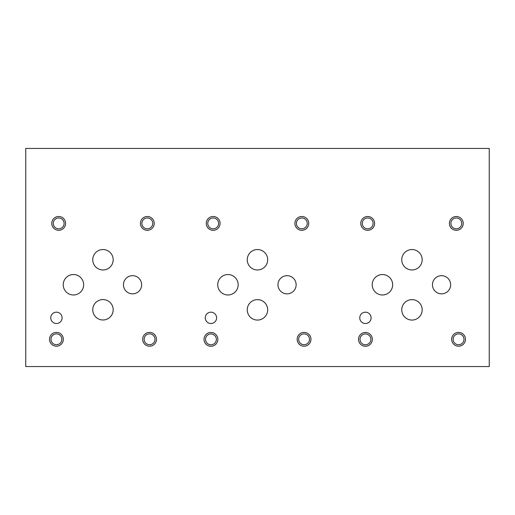 <?xml version="1.0" encoding="UTF-8"?>
<svg xmlns="http://www.w3.org/2000/svg" width="515" height="515" viewBox="0 0 515 515"><rect width="100%" height="100%" fill="white"/><g stroke="black" fill="none" stroke-linecap="round" stroke-linejoin="round"><path stroke-width="0.77" d="M489.25 366.558L489.25 148.442L25.75 148.442L25.75 366.558L489.25 366.558M205.26 317.845A5.671 5.671 0 0 1 210.931 312.174A5.671 5.671 0 0 1 216.603 317.845A5.671 5.671 0 0 1 210.931 323.517A5.671 5.671 0 0 1 205.26 317.845M359.76 317.845A5.671 5.671 0 0 1 365.431 312.174A5.671 5.671 0 0 1 371.103 317.845A5.671 5.671 0 0 1 365.431 323.517A5.671 5.671 0 0 1 359.76 317.845M277.965 284.763A9.09 9.09 0 0 1 287.055 275.68A9.09 9.09 0 0 1 296.144 284.763A9.09 9.09 0 0 1 287.055 293.853A9.09 9.09 0 0 1 277.965 284.763M123.465 284.763A9.09 9.09 0 0 1 132.555 275.68A9.09 9.09 0 0 1 141.644 284.763A9.09 9.09 0 0 1 132.555 293.853A9.09 9.09 0 0 1 123.465 284.763M432.465 284.763A9.09 9.09 0 0 1 441.555 275.68A9.09 9.09 0 0 1 450.644 284.763A9.09 9.09 0 0 1 441.555 293.853A9.09 9.09 0 0 1 432.465 284.763M401.752 259.753A10.216 10.216 0 0 1 411.961 249.537A10.216 10.216 0 0 1 422.178 259.753A10.216 10.216 0 0 1 411.961 269.969A10.216 10.216 0 0 1 401.752 259.753M247.251 309.85A10.216 10.216 0 0 1 257.461 299.633A10.216 10.216 0 0 1 267.678 309.85A10.216 10.216 0 0 1 257.461 320.066A10.216 10.216 0 0 1 247.251 309.85M217.729 284.763A10.216 10.216 0 0 1 227.945 274.547A10.216 10.216 0 0 1 238.162 284.763A10.216 10.216 0 0 1 227.945 294.979A10.216 10.216 0 0 1 217.729 284.763M92.752 259.753A10.216 10.216 0 0 1 102.961 249.537A10.216 10.216 0 0 1 113.178 259.753A10.216 10.216 0 0 1 102.961 269.969A10.216 10.216 0 0 1 92.752 259.753M63.229 284.763A10.216 10.216 0 0 1 73.445 274.547A10.216 10.216 0 0 1 83.662 284.763A10.216 10.216 0 0 1 73.445 294.979A10.216 10.216 0 0 1 63.229 284.763M92.752 309.773A10.216 10.216 0 0 1 102.961 299.563A10.216 10.216 0 0 1 113.178 309.773A10.216 10.216 0 0 1 102.961 319.989A10.216 10.216 0 0 1 92.752 309.773M247.251 259.753A10.216 10.216 0 0 1 257.461 249.537A10.216 10.216 0 0 1 267.678 259.753A10.216 10.216 0 0 1 257.461 269.969A10.216 10.216 0 0 1 247.251 259.753M372.229 284.763A10.216 10.216 0 0 1 382.445 274.547A10.216 10.216 0 0 1 392.662 284.763A10.216 10.216 0 0 1 382.445 294.979A10.216 10.216 0 0 1 372.229 284.763M401.752 309.85A10.216 10.216 0 0 1 411.961 299.633A10.216 10.216 0 0 1 422.178 309.85A10.216 10.216 0 0 1 411.961 320.066A10.216 10.216 0 0 1 401.752 309.85M50.76 317.845A5.671 5.671 0 0 1 56.431 312.174A5.671 5.671 0 0 1 62.103 317.845A5.671 5.671 0 0 1 56.431 323.517A5.671 5.671 0 0 1 50.76 317.845M453.149 339.295A5.414 5.414 0 0 0 461.279 343.988A5.414 5.414 0 0 0 461.279 334.602A5.414 5.414 0 0 0 453.149 339.295M451.661 339.295A6.907 6.907 0 0 1 458.569 332.387A6.907 6.907 0 0 1 465.476 339.295A6.907 6.907 0 0 1 458.569 346.202A6.907 6.907 0 0 1 451.661 339.295M362.27 223.401A5.414 5.414 0 0 0 370.394 228.094A5.414 5.414 0 0 0 370.394 218.708A5.414 5.414 0 0 0 362.27 223.401M360.777 223.401A6.907 6.907 0 0 1 367.684 216.493A6.907 6.907 0 0 1 374.592 223.401A6.907 6.907 0 0 1 367.684 230.308A6.907 6.907 0 0 1 360.777 223.401M298.649 339.295A5.414 5.414 0 0 0 306.779 343.988A5.414 5.414 0 0 0 306.779 334.602A5.414 5.414 0 0 0 298.649 339.295M297.161 339.295A6.907 6.907 0 0 1 304.069 332.387A6.907 6.907 0 0 1 310.976 339.295A6.907 6.907 0 0 1 304.069 346.202A6.907 6.907 0 0 1 297.161 339.295M207.77 223.401A5.414 5.414 0 0 0 215.894 228.094A5.414 5.414 0 0 0 215.894 218.708A5.414 5.414 0 0 0 207.77 223.401M206.277 223.401A6.907 6.907 0 0 1 213.184 216.493A6.907 6.907 0 0 1 220.092 223.401A6.907 6.907 0 0 1 213.184 230.308A6.907 6.907 0 0 1 206.277 223.401M144.149 339.295A5.414 5.414 0 0 0 152.279 343.988A5.414 5.414 0 0 0 152.279 334.602A5.414 5.414 0 0 0 144.149 339.295M142.661 339.295A6.907 6.907 0 0 1 149.569 332.387A6.907 6.907 0 0 1 156.476 339.295A6.907 6.907 0 0 1 149.569 346.202A6.907 6.907 0 0 1 142.661 339.295M53.27 223.401A5.414 5.414 0 0 0 61.394 228.094A5.414 5.414 0 0 0 61.394 218.708A5.414 5.414 0 0 0 53.27 223.401M51.777 223.401A6.907 6.907 0 0 1 58.684 216.493A6.907 6.907 0 0 1 65.592 223.401A6.907 6.907 0 0 1 58.684 230.308A6.907 6.907 0 0 1 51.777 223.401M141.895 223.401A5.414 5.414 0 0 0 150.019 228.094A5.414 5.414 0 0 0 150.019 218.708A5.414 5.414 0 0 0 141.895 223.401M140.408 223.401A6.907 6.907 0 0 1 147.316 216.493A6.907 6.907 0 0 1 154.223 223.401A6.907 6.907 0 0 1 147.316 230.308A6.907 6.907 0 0 1 140.408 223.401M51.017 339.295A5.414 5.414 0 0 0 59.141 343.988A5.414 5.414 0 0 0 59.141 334.602A5.414 5.414 0 0 0 51.017 339.295M49.524 339.295A6.907 6.907 0 0 1 56.431 332.387A6.907 6.907 0 0 1 63.339 339.295A6.907 6.907 0 0 1 56.431 346.202A6.907 6.907 0 0 1 49.524 339.295M296.395 223.401A5.414 5.414 0 0 0 304.52 228.094A5.414 5.414 0 0 0 304.52 218.708A5.414 5.414 0 0 0 296.395 223.401M294.908 223.401A6.907 6.907 0 0 1 301.816 216.493A6.907 6.907 0 0 1 308.723 223.401A6.907 6.907 0 0 1 301.816 230.308A6.907 6.907 0 0 1 294.908 223.401M205.517 339.366A5.414 5.414 0 0 0 213.641 344.059A5.414 5.414 0 0 0 213.641 334.673A5.414 5.414 0 0 0 205.517 339.366M204.024 339.366A6.907 6.907 0 0 1 210.931 332.458A6.907 6.907 0 0 1 217.839 339.366A6.907 6.907 0 0 1 210.931 346.273A6.907 6.907 0 0 1 204.024 339.366M450.895 223.401A5.414 5.414 0 0 0 459.019 228.094A5.414 5.414 0 0 0 459.019 218.708A5.414 5.414 0 0 0 450.895 223.401M449.408 223.401A6.907 6.907 0 0 1 456.316 216.493A6.907 6.907 0 0 1 463.223 223.401A6.907 6.907 0 0 1 456.316 230.308A6.907 6.907 0 0 1 449.408 223.401M360.017 339.366A5.414 5.414 0 0 0 368.141 344.059A5.414 5.414 0 0 0 368.141 334.673A5.414 5.414 0 0 0 360.017 339.366M358.524 339.366A6.907 6.907 0 0 1 365.431 332.458A6.907 6.907 0 0 1 372.339 339.366A6.907 6.907 0 0 1 365.431 346.273A6.907 6.907 0 0 1 358.524 339.366"/></g></svg>
